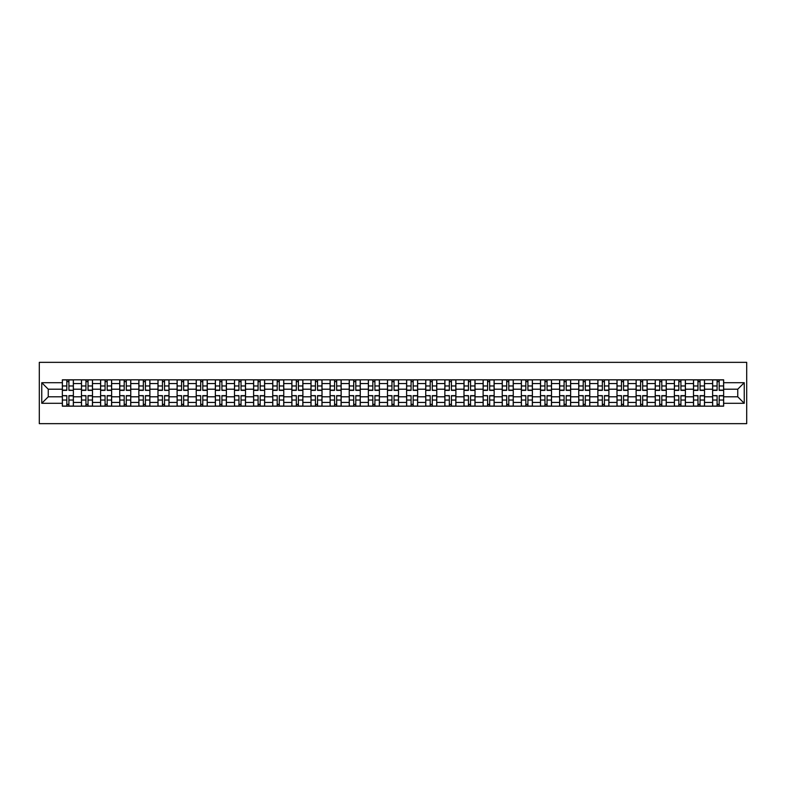 <?xml version="1.0" encoding="UTF-8"?>
<svg xmlns="http://www.w3.org/2000/svg" width="786" height="786" viewBox="0 0 786 786"><rect width="100%" height="100%" fill="white"/><g stroke="black" fill="none" stroke-linecap="round" stroke-linejoin="round"><path stroke-width="1.18" d="M39.3 423.654L746.7 423.654L746.7 362.346L39.3 362.346L39.3 423.654M81.479 406.175L81.479 383.558L73.383 383.558L73.383 406.175M73.383 383.558L73.383 379.825M81.479 383.558L81.479 379.825M92.512 379.825L92.512 406.175M100.598 406.175L100.598 379.825M111.632 379.825L111.632 406.175M119.727 406.175L119.727 379.825M130.761 379.825L130.761 406.175M138.847 406.175L138.847 379.825M149.88 379.825L149.88 406.175M157.976 406.175L157.976 379.825M169.01 379.825L169.01 406.175M177.105 406.175L177.105 379.825M188.139 379.825L188.139 406.175M196.225 406.175L196.225 379.825M207.258 379.825L207.258 406.175M215.354 406.175L215.354 379.825M226.388 379.825L226.388 406.175M234.483 406.175L234.483 379.825M245.517 379.825L245.517 406.175M253.603 406.175L253.603 379.825M264.636 379.825L264.636 406.175M272.732 406.175L272.732 379.825M283.766 379.825L283.766 406.175M291.852 406.175L291.852 379.825M302.885 379.825L302.885 406.175M310.981 406.175L310.981 379.825M322.014 379.825L322.014 406.175M330.11 406.175L330.11 379.825M341.144 379.825L341.144 406.175M349.23 406.175L349.23 379.825M360.263 379.825L360.263 406.175M368.359 406.175L368.359 379.825M379.392 379.825L379.392 406.175M387.478 406.175L387.478 379.825M398.522 379.825L398.522 406.175M406.608 406.175L406.608 379.825M417.641 379.825L417.641 406.175M425.737 406.175L425.737 379.825M436.77 379.825L436.77 406.175M444.856 406.175L444.856 379.825M455.89 379.825L455.89 406.175M463.986 406.175L463.986 379.825M475.019 379.825L475.019 406.175M483.115 406.175L483.115 379.825M494.148 379.825L494.148 406.175M502.234 406.175L502.234 379.825M513.268 379.825L513.268 406.175M521.364 406.175L521.364 379.825M532.397 379.825L532.397 406.175M540.483 406.175L540.483 379.825M551.517 379.825L551.517 406.175M559.612 406.175L559.612 379.825M570.646 379.825L570.646 406.175M578.742 406.175L578.742 379.825M589.775 379.825L589.775 406.175M597.861 406.175L597.861 379.825M608.895 379.825L608.895 406.175M616.99 406.175L616.99 379.825M628.024 379.825L628.024 406.175M636.12 406.175L636.12 379.825M647.153 379.825L647.153 406.175M655.239 406.175L655.239 379.825M666.273 379.825L666.273 406.175M674.368 406.175L674.368 379.825M685.402 379.825L685.402 406.175M693.488 406.175L693.488 379.825M704.521 379.825L704.521 406.175M712.617 406.175L712.617 379.825M712.617 396.802L704.521 396.802M693.488 396.802L685.402 396.802M674.368 396.802L666.273 396.802M655.239 396.802L647.153 396.802M636.12 396.802L628.024 396.802M616.99 396.802L608.895 396.802M597.861 396.802L589.775 396.802M578.742 396.802L570.646 396.802M559.612 396.802L551.517 396.802M540.483 396.802L532.397 396.802M521.364 396.802L513.268 396.802M502.234 396.802L494.148 396.802M483.115 396.802L475.019 396.802M463.986 396.802L455.89 396.802M444.856 396.802L436.77 396.802M425.737 396.802L417.641 396.802M406.608 396.802L398.522 396.802M387.478 396.802L379.392 396.802M368.359 396.802L360.263 396.802M349.23 396.802L341.144 396.802M330.11 396.802L322.014 396.802M310.981 396.802L302.885 396.802M291.852 396.802L283.766 396.802M272.732 396.802L264.636 396.802M253.603 396.802L245.517 396.802M234.483 396.802L226.388 396.802M215.354 396.802L207.258 396.802M196.225 396.802L188.139 396.802M177.105 396.802L169.01 396.802M157.976 396.802L149.88 396.802M138.847 396.802L130.761 396.802M119.727 396.802L111.632 396.802M100.598 396.802L92.512 396.802M81.479 396.802L73.383 396.802M712.617 389.198L704.521 389.198M693.488 389.198L685.402 389.198M674.368 389.198L666.273 389.198M655.239 389.198L647.153 389.198M636.12 389.198L628.024 389.198M616.99 389.198L608.895 389.198M597.861 389.198L589.775 389.198M578.742 389.198L570.646 389.198M559.612 389.198L551.517 389.198M540.483 389.198L532.397 389.198M521.364 389.198L513.268 389.198M502.234 389.198L494.148 389.198M483.115 389.198L475.019 389.198M463.986 389.198L455.89 389.198M444.856 389.198L436.77 389.198M425.737 389.198L417.641 389.198M406.608 389.198L398.522 389.198M387.478 389.198L379.392 389.198M368.359 389.198L360.263 389.198M349.23 389.198L341.144 389.198M330.11 389.198L322.014 389.198M310.981 389.198L302.885 389.198M291.852 389.198L283.766 389.198M272.732 389.198L264.636 389.198M253.603 389.198L245.517 389.198M234.483 389.198L226.388 389.198M215.354 389.198L207.258 389.198M196.225 389.198L188.139 389.198M177.105 389.198L169.01 389.198M157.976 389.198L149.88 389.198M138.847 389.198L130.761 389.198M119.727 389.198L111.632 389.198M100.598 389.198L92.512 389.198M81.479 389.198L73.383 389.198M48.251 396.802L62.349 396.802L62.349 389.198L48.251 389.198L48.251 396.802L41.756 403.297L41.756 382.703L62.349 382.703L62.349 389.198M723.651 389.198L723.651 396.802L737.749 396.802L737.749 389.198L723.651 389.198L723.651 379.825L62.349 379.825L62.349 382.703M723.651 382.703L744.244 382.703L744.244 403.297L723.651 403.297L723.651 396.802M62.349 396.802L62.349 406.175L723.651 406.175L723.651 403.297M62.349 403.297L41.756 403.297M68.913 404.338L66.82 404.338M66.82 381.662L68.913 381.662M88.032 404.338L85.949 404.338M85.949 381.662L88.032 381.662M107.161 404.338L105.078 404.338M105.078 381.662L107.161 381.662M126.281 404.338L124.198 404.338M124.198 381.662L126.281 381.662M145.41 404.338L143.327 404.338M143.327 381.662L145.41 381.662M164.539 404.338L162.447 404.338M162.447 381.662L164.539 381.662M183.659 404.338L181.576 404.338M181.576 381.662L183.659 381.662M202.788 404.338L200.705 404.338M200.705 381.662L202.788 381.662M221.907 404.338L219.825 404.338M219.825 381.662L221.907 381.662M241.037 404.338L238.954 404.338M238.954 381.662L241.037 381.662M260.166 404.338L258.083 404.338M258.083 381.662L260.166 381.662M279.285 404.338L277.203 404.338M277.203 381.662L279.285 381.662M298.415 404.338L296.332 404.338M296.332 381.662L298.415 381.662M317.544 404.338L315.451 404.338M315.451 381.662L317.544 381.662M336.663 404.338L334.581 404.338M334.581 381.662L336.663 381.662M355.793 404.338L353.71 404.338M353.71 381.662L355.793 381.662M374.912 404.338L372.829 404.338M372.829 381.662L374.912 381.662M394.041 404.338L391.959 404.338M391.959 381.662L394.041 381.662M413.171 404.338L411.088 404.338M411.088 381.662L413.171 381.662M432.29 404.338L430.207 404.338M430.207 381.662L432.29 381.662M451.419 404.338L449.337 404.338M449.337 381.662L451.419 381.662M470.549 404.338L468.456 404.338M468.456 381.662L470.549 381.662M489.668 404.338L487.585 404.338M487.585 381.662L489.668 381.662M508.797 404.338L506.715 404.338M506.715 381.662L508.797 381.662M527.917 404.338L525.834 404.338M525.834 381.662L527.917 381.662M547.046 404.338L544.963 404.338M544.963 381.662L547.046 381.662M566.175 404.338L564.093 404.338M564.093 381.662L566.175 381.662M585.295 404.338L583.212 404.338M583.212 381.662L585.295 381.662M604.424 404.338L602.341 404.338M602.341 381.662L604.424 381.662M623.553 404.338L621.461 404.338M621.461 381.662L623.553 381.662M642.673 404.338L640.59 404.338M640.59 381.662L642.673 381.662M661.802 404.338L659.719 404.338M659.719 381.662L661.802 381.662M680.922 404.338L678.839 404.338M678.839 381.662L680.922 381.662M700.051 404.338L697.968 404.338M697.968 381.662L700.051 381.662M719.18 404.338L717.087 404.338M717.087 381.662L719.18 381.662M41.756 382.703L48.251 389.198M737.749 396.802L744.244 403.297M737.749 389.198L744.244 382.703M68.913 390.102L73.324 390.367L68.913 390.367L68.913 379.943L73.324 379.943L70.868 379.943M73.324 390.102L73.324 379.943M66.82 381.534L68.913 381.534M68.913 379.943L62.408 379.943L62.408 390.367L66.82 390.367L66.82 379.943L65.041 379.943M66.82 395.898L62.408 395.633L66.82 395.633L66.82 406.057L62.408 406.057L64.865 406.057M62.408 395.898L62.408 406.057M68.913 404.466L66.82 404.466M65.041 406.057L73.324 406.057L73.324 395.633L68.913 395.633L68.913 406.057L70.681 406.057M88.032 390.367L88.032 379.943L92.443 379.943L92.443 390.367L88.032 390.367M85.949 381.534L88.032 381.534M88.032 379.943L81.538 379.943L81.538 390.367L85.949 390.367L85.949 379.943L84.171 379.943M107.161 390.367L107.161 379.943L111.573 379.943L111.573 390.367L107.161 390.367M105.078 381.534L107.161 381.534M107.161 379.943L100.657 379.943L100.657 390.367L105.078 390.367L105.078 379.943L103.3 379.943M85.949 395.898L81.538 395.633L85.949 395.633L85.949 406.057L81.538 406.057L83.984 406.057M81.538 395.898L81.538 406.057M88.032 404.466L85.949 404.466M84.171 406.057L92.443 406.057L92.443 395.633L88.032 395.633L88.032 406.057L89.81 406.057M105.078 395.898L100.657 395.633L105.078 395.633L105.078 406.057L100.657 406.057L103.113 406.057M100.657 395.898L100.657 406.057M107.161 404.466L105.078 404.466M103.3 406.057L111.573 406.057L111.573 395.633L107.161 395.633L107.161 406.057L108.94 406.057M126.281 390.367L126.281 379.943L130.702 379.943L130.702 390.367L126.281 390.367M124.198 381.534L126.281 381.534M126.281 379.943L119.786 379.943L119.786 390.367L124.198 390.367L124.198 379.943L122.419 379.943M145.41 390.102L149.821 390.367L145.41 390.367L145.41 379.943L149.821 379.943L147.375 379.943M149.821 390.102L149.821 379.943M143.327 381.534L145.41 381.534M145.41 379.943L138.916 379.943L138.916 390.367L143.327 390.367L143.327 379.943L141.549 379.943M164.539 390.102L168.951 390.367L164.539 390.367L164.539 379.943L168.951 379.943L166.494 379.943M168.951 390.102L168.951 379.943M162.447 381.534L164.539 381.534M164.539 379.943L158.035 379.943L158.035 390.367L162.447 390.367L162.447 379.943L160.678 379.943M124.198 395.898L119.786 395.633L124.198 395.633L124.198 406.057L119.786 406.057L122.243 406.057M119.786 395.898L119.786 406.057M126.281 404.466L124.198 404.466M122.419 406.057L130.702 406.057L130.702 395.633L126.281 395.633L126.281 406.057L128.059 406.057M143.327 395.898L138.916 395.633L143.327 395.633L143.327 406.057L138.916 406.057L141.362 406.057M138.916 395.898L138.916 406.057M145.41 404.466L143.327 404.466M141.549 406.057L149.821 406.057L149.821 395.633L145.41 395.633L145.41 406.057L147.188 406.057M162.447 395.898L158.035 395.633L162.447 395.633L162.447 406.057L158.035 406.057L160.491 406.057M158.035 395.898L158.035 406.057M164.539 404.466L162.447 404.466M160.678 406.057L168.951 406.057L168.951 395.633L164.539 395.633L164.539 406.057L166.318 406.057M183.659 390.367L183.659 379.943L188.07 379.943L188.07 390.367L183.659 390.367M181.576 381.534L183.659 381.534M183.659 379.943L177.164 379.943L177.164 390.367L181.576 390.367L181.576 379.943L179.798 379.943M181.576 395.898L177.164 395.633L181.576 395.633L181.576 406.057L177.164 406.057L179.611 406.057M177.164 395.898L177.164 406.057M183.659 404.466L181.576 404.466M179.798 406.057L188.07 406.057L188.07 395.633L183.659 395.633L183.659 406.057L185.437 406.057M202.788 390.367L202.788 379.943L207.199 379.943L207.199 390.367L202.788 390.367M200.705 381.534L202.788 381.534M202.788 379.943L196.294 379.943L196.294 390.367L200.705 390.367L200.705 379.943L198.927 379.943M200.705 395.898L196.294 395.633L200.705 395.633L200.705 406.057L196.294 406.057L198.74 406.057M196.294 395.898L196.294 406.057M202.788 404.466L200.705 404.466M198.927 406.057L207.199 406.057L207.199 395.633L202.788 395.633L202.788 406.057L204.566 406.057M221.907 390.102L226.329 390.367L221.907 390.367L221.907 379.943L226.329 379.943L223.872 379.943M226.329 390.102L226.329 379.943M219.825 381.534L221.907 381.534M221.907 379.943L215.413 379.943L215.413 390.367L219.825 390.367L219.825 379.943L218.046 379.943M219.825 395.898L215.413 395.633L219.825 395.633L219.825 406.057L215.413 406.057L217.869 406.057M215.413 395.898L215.413 406.057M221.907 404.466L219.825 404.466M218.046 406.057L226.329 406.057L226.329 395.633L221.907 395.633L221.907 406.057L223.686 406.057M241.037 390.367L241.037 379.943L245.448 379.943L245.448 390.367L241.037 390.367M238.954 381.534L241.037 381.534M241.037 379.943L234.542 379.943L234.542 390.367L238.954 390.367L238.954 379.943L237.176 379.943M238.954 395.898L234.542 395.633L238.954 395.633L238.954 406.057L234.542 406.057L236.989 406.057M234.542 395.898L234.542 406.057M241.037 404.466L238.954 404.466M237.176 406.057L245.448 406.057L245.448 395.633L241.037 395.633L241.037 406.057L242.815 406.057M260.166 390.102L264.577 390.367L260.166 390.367L260.166 379.943L264.577 379.943L262.121 379.943M264.577 390.102L264.577 379.943M258.083 381.534L260.166 381.534M260.166 379.943L253.662 379.943L253.662 390.367L258.083 390.367L258.083 379.943L256.305 379.943M279.285 390.367L279.285 379.943L283.707 379.943L283.707 390.367L279.285 390.367M277.203 381.534L279.285 381.534M279.285 379.943L272.791 379.943L272.791 390.367L277.203 390.367L277.203 379.943L275.424 379.943M298.415 390.367L298.415 379.943L302.826 379.943L302.826 390.367L298.415 390.367M296.332 381.534L298.415 381.534M298.415 379.943L291.92 379.943L291.92 390.367L296.332 390.367L296.332 379.943L294.554 379.943M317.544 390.367L317.544 379.943L321.955 379.943L321.955 390.367L317.544 390.367M315.451 381.534L317.544 381.534M317.544 379.943L311.04 379.943L311.04 390.367L315.451 390.367L315.451 379.943L313.683 379.943M336.663 390.367L336.663 379.943L341.075 379.943L341.075 390.367L336.663 390.367M334.581 381.534L336.663 381.534M336.663 379.943L330.169 379.943L330.169 390.367L334.581 390.367L334.581 379.943L332.802 379.943M355.793 390.367L355.793 379.943L360.204 379.943L360.204 390.367L355.793 390.367M353.71 381.534L355.793 381.534M355.793 379.943L349.289 379.943L349.289 390.367L353.71 390.367L353.71 379.943L351.932 379.943M258.083 395.898L253.662 395.633L258.083 395.633L258.083 406.057L253.662 406.057L256.118 406.057M253.662 395.898L253.662 406.057M260.166 404.466L258.083 404.466M256.305 406.057L264.577 406.057L264.577 395.633L260.166 395.633L260.166 406.057L261.944 406.057M277.203 395.898L272.791 395.633L277.203 395.633L277.203 406.057L272.791 406.057L275.247 406.057M272.791 395.898L272.791 406.057M279.285 404.466L277.203 404.466M275.424 406.057L283.707 406.057L283.707 395.633L279.285 395.633L279.285 406.057L281.064 406.057M296.332 395.898L291.92 395.633L296.332 395.633L296.332 406.057L291.92 406.057L294.367 406.057M291.92 395.898L291.92 406.057M298.415 404.466L296.332 404.466M294.554 406.057L302.826 406.057L302.826 395.633L298.415 395.633L298.415 406.057L300.193 406.057M315.451 395.898L311.04 395.633L315.451 395.633L315.451 406.057L311.04 406.057L313.496 406.057M311.04 395.898L311.04 406.057M317.544 404.466L315.451 404.466M313.683 406.057L321.955 406.057L321.955 395.633L317.544 395.633L317.544 406.057L319.322 406.057M334.581 395.898L330.169 395.633L334.581 395.633L334.581 406.057L330.169 406.057L332.616 406.057M330.169 395.898L330.169 406.057M336.663 404.466L334.581 404.466M332.802 406.057L341.075 406.057L341.075 395.633L336.663 395.633L336.663 406.057L338.442 406.057M353.71 395.898L349.289 395.633L353.71 395.633L353.71 406.057L349.289 406.057L351.745 406.057M349.289 395.898L349.289 406.057M355.793 404.466L353.71 404.466M351.932 406.057L360.204 406.057L360.204 395.633L355.793 395.633L355.793 406.057L357.571 406.057M374.912 390.367L374.912 379.943L379.333 379.943L379.333 390.367L374.912 390.367M372.829 381.534L374.912 381.534M374.912 379.943L368.418 379.943L368.418 390.367L372.829 390.367L372.829 379.943L371.051 379.943M372.829 395.898L368.418 395.633L372.829 395.633L372.829 406.057L368.418 406.057L370.874 406.057M368.418 395.898L368.418 406.057M374.912 404.466L372.829 404.466M371.051 406.057L379.333 406.057L379.333 395.633L374.912 395.633L374.912 406.057L376.69 406.057M394.041 390.367L394.041 379.943L398.453 379.943L398.453 390.367L394.041 390.367M391.959 381.534L394.041 381.534M394.041 379.943L387.547 379.943L387.547 390.367L391.959 390.367L391.959 379.943L390.18 379.943M391.959 395.898L387.547 395.633L391.959 395.633L391.959 406.057L387.547 406.057L389.994 406.057M387.547 395.898L387.547 406.057M394.041 404.466L391.959 404.466M390.18 406.057L398.453 406.057L398.453 395.633L394.041 395.633L394.041 406.057L395.82 406.057M413.171 390.367L413.171 379.943L417.582 379.943L417.582 390.367L413.171 390.367M411.088 381.534L413.171 381.534M413.171 379.943L406.667 379.943L406.667 390.367L411.088 390.367L411.088 379.943L409.31 379.943M411.088 395.898L406.667 395.633L411.088 395.633L411.088 406.057L406.667 406.057L409.123 406.057M406.667 395.898L406.667 406.057M413.171 404.466L411.088 404.466M409.31 406.057L417.582 406.057L417.582 395.633L413.171 395.633L413.171 406.057L414.949 406.057M432.29 390.102L436.711 390.367L432.29 390.367L432.29 379.943L436.711 379.943L434.255 379.943M436.711 390.102L436.711 379.943M430.207 381.534L432.29 381.534M432.29 379.943L425.796 379.943L425.796 390.367L430.207 390.367L430.207 379.943L428.429 379.943M430.207 395.898L425.796 395.633L430.207 395.633L430.207 406.057L425.796 406.057L428.252 406.057M425.796 395.898L425.796 406.057M432.29 404.466L430.207 404.466M428.429 406.057L436.711 406.057L436.711 395.633L432.29 395.633L432.29 406.057L434.069 406.057M451.419 390.367L451.419 379.943L455.831 379.943L455.831 390.367L451.419 390.367M449.337 381.534L451.419 381.534M451.419 379.943L444.925 379.943L444.925 390.367L449.337 390.367L449.337 379.943L447.558 379.943M449.337 395.898L444.925 395.633L449.337 395.633L449.337 406.057L444.925 406.057L447.372 406.057M444.925 395.898L444.925 406.057M451.419 404.466L449.337 404.466M447.558 406.057L455.831 406.057L455.831 395.633L451.419 395.633L451.419 406.057L453.198 406.057M470.549 390.367L470.549 379.943L474.96 379.943L474.96 390.367L470.549 390.367M468.456 381.534L470.549 381.534M470.549 379.943L464.045 379.943L464.045 390.367L468.456 390.367L468.456 379.943L466.678 379.943M468.456 395.898L464.045 395.633L468.456 395.633L468.456 406.057L464.045 406.057L466.501 406.057M464.045 395.898L464.045 406.057M470.549 404.466L468.456 404.466M466.678 406.057L474.96 406.057L474.96 395.633L470.549 395.633L470.549 406.057L472.317 406.057M489.668 390.367L489.668 379.943L494.08 379.943L494.08 390.367L489.668 390.367M487.585 381.534L489.668 381.534M489.668 379.943L483.174 379.943L483.174 390.367L487.585 390.367L487.585 379.943L485.807 379.943M487.585 395.898L483.174 395.633L487.585 395.633L487.585 406.057L483.174 406.057L485.62 406.057M483.174 395.898L483.174 406.057M489.668 404.466L487.585 404.466M485.807 406.057L494.08 406.057L494.08 395.633L489.668 395.633L489.668 406.057L491.447 406.057M508.797 390.367L508.797 379.943L513.209 379.943L513.209 390.367L508.797 390.367M506.715 381.534L508.797 381.534M506.715 379.943L502.293 379.943L502.293 390.367L506.715 390.367L506.715 379.943L508.797 379.943M506.715 395.898L502.293 395.633L506.715 395.633L506.715 406.057L502.293 406.057L504.75 406.057M502.293 395.898L502.293 406.057M508.797 404.466L506.715 404.466M504.936 406.057L513.209 406.057L513.209 395.633L508.797 395.633L508.797 406.057L510.576 406.057M527.917 390.367L527.917 379.943L532.338 379.943L532.338 390.367L527.917 390.367M525.834 381.534L527.917 381.534M527.917 379.943L521.423 379.943L521.423 390.367L525.834 390.367L525.834 379.943L524.056 379.943M525.834 395.898L521.423 395.633L525.834 395.633L525.834 406.057L521.423 406.057L523.879 406.057M521.423 395.898L521.423 406.057M527.917 404.466L525.834 404.466M524.056 406.057L532.338 406.057L532.338 395.633L527.917 395.633L527.917 406.057L529.695 406.057M547.046 390.367L547.046 379.943L551.458 379.943L551.458 390.367L547.046 390.367M544.963 381.534L547.046 381.534M547.046 379.943L540.552 379.943L540.552 390.367L544.963 390.367L544.963 379.943L543.185 379.943M544.963 395.898L540.552 395.633L544.963 395.633L544.963 406.057L540.552 406.057L542.998 406.057M540.552 395.898L540.552 406.057M547.046 404.466L544.963 404.466M543.185 406.057L551.458 406.057L551.458 395.633L547.046 395.633L547.046 406.057L548.825 406.057M566.175 390.367L566.175 379.943L570.587 379.943L570.587 390.367L566.175 390.367M564.093 381.534L566.175 381.534M566.175 379.943L559.671 379.943L559.671 390.367L564.093 390.367L564.093 379.943L562.314 379.943M564.093 395.898L559.671 395.633L564.093 395.633L564.093 406.057L559.671 406.057L562.128 406.057M559.671 395.898L559.671 406.057M566.175 404.466L564.093 404.466M562.314 406.057L570.587 406.057L570.587 395.633L566.175 395.633L566.175 406.057L567.954 406.057M585.295 390.367L585.295 379.943L589.706 379.943L589.706 390.367L585.295 390.367M583.212 381.534L585.295 381.534M585.295 379.943L578.801 379.943L578.801 390.367L583.212 390.367L583.212 379.943L581.434 379.943M583.212 395.898L578.801 395.633L583.212 395.633L583.212 406.057L578.801 406.057L581.247 406.057M578.801 395.898L578.801 406.057M585.295 404.466L583.212 404.466M581.434 406.057L589.706 406.057L589.706 395.633L585.295 395.633L585.295 406.057L587.073 406.057M604.424 390.367L604.424 379.943L608.836 379.943L608.836 390.367L604.424 390.367M602.341 381.534L604.424 381.534M604.424 379.943L597.93 379.943L597.93 390.367L602.341 390.367L602.341 379.943L600.563 379.943M602.341 395.898L597.93 395.633L602.341 395.633L602.341 406.057L597.93 406.057L600.376 406.057M597.93 395.898L597.93 406.057M604.424 404.466L602.341 404.466M600.563 406.057L608.836 406.057L608.836 395.633L604.424 395.633L604.424 406.057L606.202 406.057M623.553 390.367L623.553 379.943L627.965 379.943L627.965 390.367L623.553 390.367M621.461 381.534L623.553 381.534M623.553 379.943L617.049 379.943L617.049 390.367L621.461 390.367L621.461 379.943L619.682 379.943M621.461 395.898L617.049 395.633L621.461 395.633L621.461 406.057L617.049 406.057L619.506 406.057M617.049 395.898L617.049 406.057M623.553 404.466L621.461 404.466M619.682 406.057L627.965 406.057L627.965 395.633L623.553 395.633L623.553 406.057L625.322 406.057M642.673 390.367L642.673 379.943L647.084 379.943L647.084 390.367L642.673 390.367M640.59 381.534L642.673 381.534M642.673 379.943L636.179 379.943L636.179 390.367L640.59 390.367L640.59 379.943L638.812 379.943M640.59 395.898L636.179 395.633L640.59 395.633L640.59 406.057L636.179 406.057L638.625 406.057M636.179 395.898L636.179 406.057M642.673 404.466L640.59 404.466M638.812 406.057L647.084 406.057L647.084 395.633L642.673 395.633L642.673 406.057L644.451 406.057M661.802 390.367L661.802 379.943L666.214 379.943L666.214 390.367L661.802 390.367M659.719 381.534L661.802 381.534M661.802 379.943L655.298 379.943L655.298 390.367L659.719 390.367L659.719 379.943L657.941 379.943M659.719 395.898L655.298 395.633L659.719 395.633L659.719 406.057L655.298 406.057L657.754 406.057M655.298 395.898L655.298 406.057M661.802 404.466L659.719 404.466M657.941 406.057L666.214 406.057L666.214 395.633L661.802 395.633L661.802 406.057L663.581 406.057M680.922 390.367L680.922 379.943L685.343 379.943L685.343 390.367L680.922 390.367M678.839 381.534L680.922 381.534M680.922 379.943L674.427 379.943L674.427 390.367L678.839 390.367L678.839 379.943L677.06 379.943M678.839 395.898L674.427 395.633L678.839 395.633L678.839 406.057L674.427 406.057L676.884 406.057M674.427 395.898L674.427 406.057M680.922 404.466L678.839 404.466M677.06 406.057L685.343 406.057L685.343 395.633L680.922 395.633L680.922 406.057L682.7 406.057M700.051 390.367L700.051 379.943L704.462 379.943L704.462 390.367L700.051 390.367M697.968 381.534L700.051 381.534M700.051 379.943L693.557 379.943L693.557 390.367L697.968 390.367L697.968 379.943L696.19 379.943M697.968 395.898L693.557 395.633L697.968 395.633L697.968 406.057L693.557 406.057L696.003 406.057M693.557 395.898L693.557 406.057M700.051 404.466L697.968 404.466M696.19 406.057L704.462 406.057L704.462 395.633L700.051 395.633L700.051 406.057L701.829 406.057M719.18 390.367L719.18 379.943L723.592 379.943L723.592 390.367L719.18 390.367M717.087 381.534L719.18 381.534M719.18 379.943L712.676 379.943L712.676 390.367L717.087 390.367L717.087 379.943L715.319 379.943M717.087 395.898L712.676 395.633L717.087 395.633L717.087 406.057L712.676 406.057L715.132 406.057M712.676 395.898L712.676 406.057M719.18 404.466L717.087 404.466M715.319 406.057L723.592 406.057L723.592 395.633L719.18 395.633L719.18 406.057L720.958 406.057M693.488 383.558L685.402 383.558M674.368 383.558L666.273 383.558M655.239 383.558L647.153 383.558M636.12 383.558L628.024 383.558M616.99 383.558L608.895 383.558M597.861 383.558L589.775 383.558M578.742 383.558L570.646 383.558M559.612 383.558L551.517 383.558M540.483 383.558L532.397 383.558M521.364 383.558L513.268 383.558M502.234 383.558L494.148 383.558M483.115 383.558L475.019 383.558M463.986 383.558L455.89 383.558M444.856 383.558L436.77 383.558M425.737 383.558L417.641 383.558M406.608 383.558L398.522 383.558M387.478 383.558L379.392 383.558M368.359 383.558L360.263 383.558M349.23 383.558L341.144 383.558M330.11 383.558L322.014 383.558M310.981 383.558L302.885 383.558M291.852 383.558L283.766 383.558M272.732 383.558L264.636 383.558M253.603 383.558L245.517 383.558M234.483 383.558L226.388 383.558M215.354 383.558L207.258 383.558M196.225 383.558L188.139 383.558M177.105 383.558L169.01 383.558M157.976 383.558L149.88 383.558M138.847 383.558L130.761 383.558M119.727 383.558L111.632 383.558M100.598 383.558L92.512 383.558M712.617 383.558L704.521 383.558M693.488 402.442L685.402 402.442M674.368 402.442L666.273 402.442M655.239 402.442L647.153 402.442M636.12 402.442L628.024 402.442M616.99 402.442L608.895 402.442M597.861 402.442L589.775 402.442M578.742 402.442L570.646 402.442M559.612 402.442L551.517 402.442M540.483 402.442L532.397 402.442M521.364 402.442L513.268 402.442M502.234 402.442L494.148 402.442M483.115 402.442L475.019 402.442M463.986 402.442L455.89 402.442M444.856 402.442L436.77 402.442M425.737 402.442L417.641 402.442M406.608 402.442L398.522 402.442M387.478 402.442L379.392 402.442M368.359 402.442L360.263 402.442M349.23 402.442L341.144 402.442M330.11 402.442L322.014 402.442M310.981 402.442L302.885 402.442M291.852 402.442L283.766 402.442M272.732 402.442L264.636 402.442M253.603 402.442L245.517 402.442M234.483 402.442L226.388 402.442M215.354 402.442L207.258 402.442M196.225 402.442L188.139 402.442M177.105 402.442L169.01 402.442M157.976 402.442L149.88 402.442M138.847 402.442L130.761 402.442M119.727 402.442L111.632 402.442M100.598 402.442L92.512 402.442M81.479 402.442L73.383 402.442M712.617 402.442L704.521 402.442M68.913 385.965L73.324 385.965M62.408 390.102L66.82 390.102M62.408 385.965L66.82 385.965M66.82 400.035L62.408 400.035M73.324 395.898L68.913 395.898M73.324 400.035L68.913 400.035M88.032 390.102L92.443 390.102M88.032 385.965L92.443 385.965M81.538 390.102L85.949 390.102M81.538 385.965L85.949 385.965M107.161 390.102L111.573 390.102M107.161 385.965L111.573 385.965M100.657 390.102L105.078 390.102M100.657 385.965L105.078 385.965M85.949 400.035L81.538 400.035M92.443 395.898L88.032 395.898M92.443 400.035L88.032 400.035M105.078 400.035L100.657 400.035M111.573 395.898L107.161 395.898M111.573 400.035L107.161 400.035M126.281 390.102L130.702 390.102M126.281 385.965L130.702 385.965M119.786 390.102L124.198 390.102M119.786 385.965L124.198 385.965M145.41 385.965L149.821 385.965M138.916 390.102L143.327 390.102M138.916 385.965L143.327 385.965M164.539 385.965L168.951 385.965M158.035 390.102L162.447 390.102M158.035 385.965L162.447 385.965M124.198 400.035L119.786 400.035M130.702 395.898L126.281 395.898M130.702 400.035L126.281 400.035M143.327 400.035L138.916 400.035M149.821 395.898L145.41 395.898M149.821 400.035L145.41 400.035M162.447 400.035L158.035 400.035M168.951 395.898L164.539 395.898M168.951 400.035L164.539 400.035M183.659 390.102L188.07 390.102M183.659 385.965L188.07 385.965M177.164 390.102L181.576 390.102M177.164 385.965L181.576 385.965M181.576 400.035L177.164 400.035M188.07 395.898L183.659 395.898M188.07 400.035L183.659 400.035M202.788 390.102L207.199 390.102M202.788 385.965L207.199 385.965M196.294 390.102L200.705 390.102M196.294 385.965L200.705 385.965M200.705 400.035L196.294 400.035M207.199 395.898L202.788 395.898M207.199 400.035L202.788 400.035M221.907 385.965L226.329 385.965M215.413 390.102L219.825 390.102M215.413 385.965L219.825 385.965M219.825 400.035L215.413 400.035M226.329 395.898L221.907 395.898M226.329 400.035L221.907 400.035M241.037 390.102L245.448 390.102M241.037 385.965L245.448 385.965M234.542 390.102L238.954 390.102M234.542 385.965L238.954 385.965M238.954 400.035L234.542 400.035M245.448 395.898L241.037 395.898M245.448 400.035L241.037 400.035M260.166 385.965L264.577 385.965M253.662 390.102L258.083 390.102M253.662 385.965L258.083 385.965M279.285 390.102L283.707 390.102M279.285 385.965L283.707 385.965M272.791 390.102L277.203 390.102M272.791 385.965L277.203 385.965M298.415 390.102L302.826 390.102M298.415 385.965L302.826 385.965M291.92 390.102L296.332 390.102M291.92 385.965L296.332 385.965M317.544 390.102L321.955 390.102M317.544 385.965L321.955 385.965M311.04 390.102L315.451 390.102M311.04 385.965L315.451 385.965M336.663 390.102L341.075 390.102M336.663 385.965L341.075 385.965M330.169 390.102L334.581 390.102M330.169 385.965L334.581 385.965M355.793 390.102L360.204 390.102M355.793 385.965L360.204 385.965M349.289 390.102L353.71 390.102M349.289 385.965L353.71 385.965M258.083 400.035L253.662 400.035M264.577 395.898L260.166 395.898M264.577 400.035L260.166 400.035M277.203 400.035L272.791 400.035M283.707 395.898L279.285 395.898M283.707 400.035L279.285 400.035M296.332 400.035L291.92 400.035M302.826 395.898L298.415 395.898M302.826 400.035L298.415 400.035M315.451 400.035L311.04 400.035M321.955 395.898L317.544 395.898M321.955 400.035L317.544 400.035M334.581 400.035L330.169 400.035M341.075 395.898L336.663 395.898M341.075 400.035L336.663 400.035M353.71 400.035L349.289 400.035M360.204 395.898L355.793 395.898M360.204 400.035L355.793 400.035M374.912 390.102L379.333 390.102M374.912 385.965L379.333 385.965M368.418 390.102L372.829 390.102M368.418 385.965L372.829 385.965M372.829 400.035L368.418 400.035M379.333 395.898L374.912 395.898M379.333 400.035L374.912 400.035M394.041 390.102L398.453 390.102M394.041 385.965L398.453 385.965M387.547 390.102L391.959 390.102M387.547 385.965L391.959 385.965M391.959 400.035L387.547 400.035M398.453 395.898L394.041 395.898M398.453 400.035L394.041 400.035M413.171 390.102L417.582 390.102M413.171 385.965L417.582 385.965M406.667 390.102L411.088 390.102M406.667 385.965L411.088 385.965M411.088 400.035L406.667 400.035M417.582 395.898L413.171 395.898M417.582 400.035L413.171 400.035M432.29 385.965L436.711 385.965M425.796 390.102L430.207 390.102M425.796 385.965L430.207 385.965M430.207 400.035L425.796 400.035M436.711 395.898L432.29 395.898M436.711 400.035L432.29 400.035M451.419 390.102L455.831 390.102M451.419 385.965L455.831 385.965M444.925 390.102L449.337 390.102M444.925 385.965L449.337 385.965M449.337 400.035L444.925 400.035M455.831 395.898L451.419 395.898M455.831 400.035L451.419 400.035M470.549 390.102L474.96 390.102M470.549 385.965L474.96 385.965M464.045 390.102L468.456 390.102M464.045 385.965L468.456 385.965M468.456 400.035L464.045 400.035M474.96 395.898L470.549 395.898M474.96 400.035L470.549 400.035M489.668 390.102L494.08 390.102M489.668 385.965L494.08 385.965M483.174 390.102L487.585 390.102M483.174 385.965L487.585 385.965M487.585 400.035L483.174 400.035M494.08 395.898L489.668 395.898M494.08 400.035L489.668 400.035M508.797 390.102L513.209 390.102M508.797 385.965L513.209 385.965M502.293 390.102L506.715 390.102M502.293 385.965L506.715 385.965M506.715 400.035L502.293 400.035M513.209 395.898L508.797 395.898M513.209 400.035L508.797 400.035M527.917 390.102L532.338 390.102M527.917 385.965L532.338 385.965M521.423 390.102L525.834 390.102M521.423 385.965L525.834 385.965M525.834 400.035L521.423 400.035M532.338 395.898L527.917 395.898M532.338 400.035L527.917 400.035M547.046 390.102L551.458 390.102M547.046 385.965L551.458 385.965M540.552 390.102L544.963 390.102M540.552 385.965L544.963 385.965M544.963 400.035L540.552 400.035M551.458 395.898L547.046 395.898M551.458 400.035L547.046 400.035M566.175 390.102L570.587 390.102M566.175 385.965L570.587 385.965M559.671 390.102L564.093 390.102M559.671 385.965L564.093 385.965M564.093 400.035L559.671 400.035M570.587 395.898L566.175 395.898M570.587 400.035L566.175 400.035M585.295 390.102L589.706 390.102M585.295 385.965L589.706 385.965M578.801 390.102L583.212 390.102M578.801 385.965L583.212 385.965M583.212 400.035L578.801 400.035M589.706 395.898L585.295 395.898M589.706 400.035L585.295 400.035M604.424 390.102L608.836 390.102M604.424 385.965L608.836 385.965M597.93 390.102L602.341 390.102M597.93 385.965L602.341 385.965M602.341 400.035L597.93 400.035M608.836 395.898L604.424 395.898M608.836 400.035L604.424 400.035M623.553 390.102L627.965 390.102M623.553 385.965L627.965 385.965M617.049 390.102L621.461 390.102M617.049 385.965L621.461 385.965M621.461 400.035L617.049 400.035M627.965 395.898L623.553 395.898M627.965 400.035L623.553 400.035M642.673 390.102L647.084 390.102M642.673 385.965L647.084 385.965M636.179 390.102L640.59 390.102M636.179 385.965L640.59 385.965M640.59 400.035L636.179 400.035M647.084 395.898L642.673 395.898M647.084 400.035L642.673 400.035M661.802 390.102L666.214 390.102M661.802 385.965L666.214 385.965M655.298 390.102L659.719 390.102M655.298 385.965L659.719 385.965M659.719 400.035L655.298 400.035M666.214 395.898L661.802 395.898M666.214 400.035L661.802 400.035M680.922 390.102L685.343 390.102M680.922 385.965L685.343 385.965M674.427 390.102L678.839 390.102M674.427 385.965L678.839 385.965M678.839 400.035L674.427 400.035M685.343 395.898L680.922 395.898M685.343 400.035L680.922 400.035M700.051 390.102L704.462 390.102M700.051 385.965L704.462 385.965M693.557 390.102L697.968 390.102M693.557 385.965L697.968 385.965M697.968 400.035L693.557 400.035M704.462 395.898L700.051 395.898M704.462 400.035L700.051 400.035M719.18 390.102L723.592 390.102M719.18 385.965L723.592 385.965M712.676 390.102L717.087 390.102M712.676 385.965L717.087 385.965M717.087 400.035L712.676 400.035M723.592 395.898L719.18 395.898M723.592 400.035L719.18 400.035"/></g></svg>
